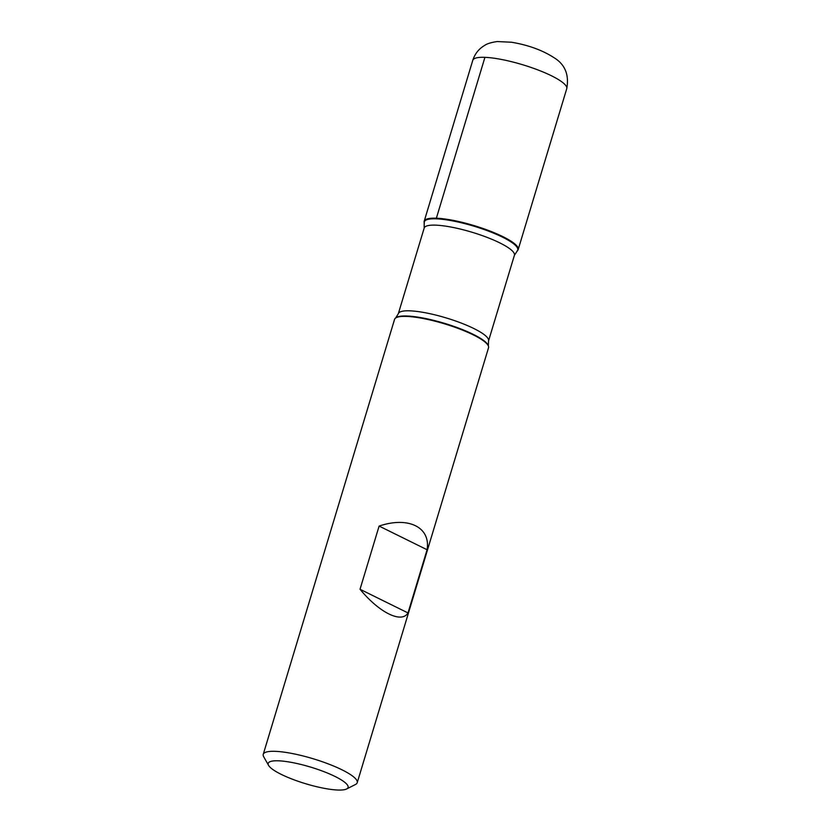 <?xml version="1.0" encoding="UTF-8"?>
<svg xmlns="http://www.w3.org/2000/svg" width="831" height="831" viewBox="0 0 831 831"><rect width="100%" height="100%" fill="white"/><g stroke="black" fill="none" stroke-linecap="round" stroke-linejoin="round"><path stroke-width="1.25" d="M357.216 782.709L488.524 347.784A49.081 10.201 -163.2 0 0 488.535 346.475A49.081 10.201 -163.2 0 0 444.492 323.83A49.081 10.201 -163.2 0 0 395.265 318.315A49.081 10.201 -163.2 0 0 394.548 319.405L263.24 754.34A49.081 10.201 16.8 0 1 275.404 751.349A49.081 10.201 16.8 0 1 328.577 764.011A49.081 10.201 16.8 0 1 357.216 782.709A49.081 10.201 16.8 0 1 355.512 784.464L346.641 788.962A41.716 8.674 -163.2 0 0 327.591 773.11A41.716 8.674 -163.2 0 0 278.541 760.812A41.716 8.674 -163.2 0 0 268.59 765.403A41.716 8.674 -163.2 0 0 305.642 783.726A41.716 8.674 -163.2 0 0 346.641 788.962M268.59 765.403L263.687 756.74A49.081 10.201 16.8 0 1 263.24 754.34M360.031 589.262C379.268 612.686 401.664 623.738 408 612.935L427.082 549.738C430.811 527.218 408.405 516.165 379.113 526.075L360.031 589.262L408 612.935M424.194 228.026L424.194 222.5A49.081 10.201 16.8 0 1 436.368 218.21A49.081 10.201 16.8 0 1 492.17 231.901A49.081 10.201 16.8 0 1 517.464 250.661L514.41 255.262A47.118 9.795 -163.2 0 0 472.133 232.275A47.118 9.795 -163.2 0 0 424.194 228.026L398.319 313.713A47.118 9.795 16.8 0 1 446.257 317.951A47.118 9.795 16.8 0 1 488.535 340.949L488.379 345.873A48.759 10.138 -163.2 0 0 444.627 323.373A48.759 10.138 -163.2 0 0 395.722 317.899L395.265 318.315M379.113 526.075L427.082 549.738M517.214 250.869A49.081 10.201 -163.2 0 0 518.18 249.57A49.081 10.201 -163.2 0 0 474.137 225.617A49.081 10.201 -163.2 0 0 424.205 221.202A49.081 10.201 -163.2 0 0 424.288 222.812M484.93 57.349L436.368 218.21M424.35 223.103A48.759 10.138 16.8 0 1 436.431 218.833A48.759 10.138 16.8 0 1 491.879 232.441A48.759 10.138 16.8 0 1 517.007 251.087M518.18 249.57L566.742 88.709A49.081 10.201 -163.2 0 0 522.709 64.756A49.081 10.201 -163.2 0 0 472.766 60.341L424.205 221.202M488.379 345.873L488.535 346.475M514.41 255.262L488.535 340.949M398.319 313.713L395.722 317.899M566.742 88.709C569.069 75.964 565.703 66.21 556.666 59.448C544.502 50.961 529.44 45.227 511.481 42.236L497.239 41.55C491.256 42.423 487.132 43.669 484.857 45.29C478.936 48.707 474.906 53.724 472.766 60.341"/></g></svg>
